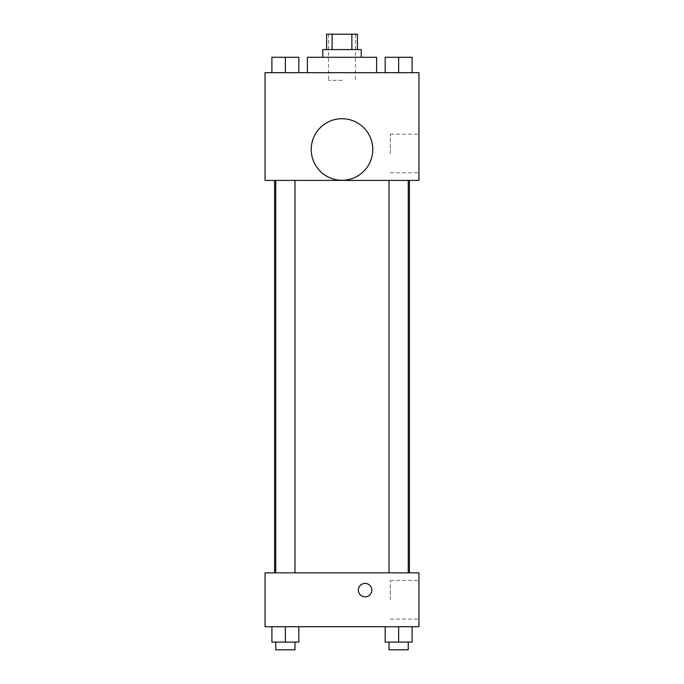 <?xml version="1.0" encoding="UTF-8"?>
<svg xmlns="http://www.w3.org/2000/svg" width="684" height="684" viewBox="0 0 684 684"><rect width="100%" height="100%" fill="white"/><g stroke="black" fill="none" stroke-linecap="round" stroke-linejoin="round"><path stroke-width="0.51" stroke-dasharray="3.42 2.56" d="M342 80.37L328.534 80.37L342 80.37M342 34.2L328.534 34.2L342 34.2M351.867 49.59L351.867 34.2L357.39 34.2L357.39 49.59L332.133 49.59L357.39 49.59M351.867 34.2L326.61 34.2L326.61 49.59L332.133 49.59L326.61 49.59M361.238 49.59L322.762 49.59M322.762 57.285L361.238 57.285L322.762 57.285M332.133 49.59L332.133 34.2M307.373 57.285L376.627 57.285M342 72.675L307.373 72.675L342 72.675M271.899 72.675L298.831 72.675L271.899 72.675L298.831 72.675L271.899 72.675L298.831 72.675L285.365 72.675L285.365 57.285L271.899 57.285L294.984 57.285L271.899 57.285L271.899 72.675L285.365 72.675L271.899 72.675L271.899 57.285L271.899 72.675L298.831 72.675L285.365 72.675L285.365 57.285L298.831 57.285L275.746 57.285L298.831 57.285L298.831 72.675L298.831 57.285M385.169 72.675L412.101 72.675L385.169 72.675L412.101 72.675L385.169 72.675L412.101 72.675L398.635 72.675L398.635 57.285L385.169 57.285L408.254 57.285L385.169 57.285L385.169 72.675L398.635 72.675L385.169 72.675L385.169 57.285L385.169 72.675L412.101 72.675L398.635 72.675L398.635 57.285L412.101 57.285L389.016 57.285L412.101 57.285L412.101 72.675L412.101 57.285M418.95 72.675L265.05 72.675L265.05 180.405L418.95 180.405L418.95 72.675M265.05 163.108L265.05 156.371L265.059 163.108M342 180.405L274.592 180.405L342 180.405M398.635 180.405L389.016 180.405L398.635 180.405M285.365 180.405L275.746 180.405L285.365 180.405M418.95 153.472L418.95 134.175L418.95 153.472M342 118.725A30.78 30.78 0 0 0 315.341 164.895A30.78 30.78 0 0 0 368.659 164.895A30.78 30.78 0 0 0 342 118.725A30.78 30.78 0 0 0 315.341 164.895A30.78 30.78 0 0 0 368.659 164.895A30.78 30.78 0 0 0 342 118.725M342 180.285A30.78 30.78 0 0 1 315.341 134.115A30.78 30.78 0 0 1 368.659 134.115A30.78 30.78 0 0 1 342 180.285M390.325 153.472L390.325 134.175L390.325 153.472M342 572.85L274.592 572.85L342 572.85M398.635 572.85L389.016 572.85L398.635 572.85M285.365 572.85L275.746 572.85L285.365 572.85M418.95 572.85L265.05 572.85L265.05 626.715L418.95 626.715L418.95 572.85M265.05 590.147L265.05 596.884L265.059 590.147M412.101 642.105L398.635 642.105L412.101 642.105L412.101 626.715L385.169 626.715L412.101 626.715L385.169 626.715L412.101 626.715L385.169 626.715L412.101 626.715L385.169 626.715L412.101 626.715L412.101 642.105L385.169 642.105L385.169 626.715L385.169 642.105L408.254 642.105L398.635 642.105L398.635 626.715L398.635 642.105L385.169 642.105L385.169 626.715M298.831 642.105L285.365 642.105L298.831 642.105L298.831 626.715L271.899 626.715L298.831 626.715L271.899 626.715L298.831 626.715L271.899 626.715L298.831 626.715L271.899 626.715L298.831 626.715L298.831 642.105L271.899 642.105L271.899 626.715L271.899 642.105L294.984 642.105L285.365 642.105L285.365 626.715L285.365 642.105L271.899 642.105L271.899 626.715M418.95 599.783L418.95 580.485L418.95 599.783M365.085 583.418A6.737 6.737 0 0 0 359.254 593.515A6.737 6.737 0 0 0 370.916 593.515A6.737 6.737 0 0 0 365.085 583.418A6.737 6.737 0 0 0 359.254 593.515A6.737 6.737 0 0 0 370.916 593.515A6.737 6.737 0 0 0 365.085 583.418M365.085 596.884A6.737 6.737 0 0 1 359.254 586.778A6.737 6.737 0 0 1 370.916 586.778A6.737 6.737 0 0 1 365.085 596.884M390.325 599.783L390.325 580.485L390.325 599.783M389.016 642.105L389.016 649.8L408.254 649.8L389.016 649.8L408.254 649.8L408.254 642.105L389.016 642.105L408.254 642.105M398.635 642.105L398.635 626.715M275.746 642.105L275.746 649.8L294.984 649.8L275.746 649.8L294.984 649.8L294.984 642.105L275.746 642.105L294.984 642.105M285.365 642.105L285.365 626.715M389.016 57.285L408.254 57.285M398.635 72.675L398.635 57.285M275.746 57.285L294.984 57.285M285.365 72.675L285.365 57.285M328.534 34.2L328.534 80.37M355.466 34.2L355.466 80.37M390.325 172.77L418.95 172.77M390.325 134.175L418.95 134.175M294.984 572.85L294.984 180.405M275.746 572.85L275.746 180.405M408.254 572.85L408.254 180.405M389.016 572.85L389.016 180.405M390.325 619.08L418.95 619.08M390.325 580.485L418.95 580.485"/><path stroke-width="1.03" d="M332.133 49.59L332.133 34.2L326.61 34.2L326.61 49.59M332.133 34.2L357.39 34.2L357.39 49.59M351.867 49.59L351.867 34.2M322.762 57.285L322.762 49.59L361.238 49.59L361.238 57.285M376.627 72.675L376.627 57.285L307.373 57.285L307.373 72.675M265.05 72.675L418.95 72.675L418.95 180.405L265.05 180.405L265.05 72.675M342 180.285A30.78 30.78 0 0 1 315.341 134.115A30.78 30.78 0 0 1 368.659 134.115A30.78 30.78 0 0 1 342 180.285M265.05 572.85L418.95 572.85L418.95 626.715L265.05 626.715L265.05 572.85M365.085 596.884A6.737 6.737 0 0 1 359.254 586.778A6.737 6.737 0 0 1 370.916 586.778A6.737 6.737 0 0 1 365.085 596.884M385.169 626.715L385.169 642.105L412.101 642.105L412.101 626.715L412.101 642.105M398.635 642.105L398.635 626.715M408.254 642.105L408.254 649.8L389.016 649.8L389.016 642.105M271.899 626.715L271.899 642.105L298.831 642.105L298.831 626.715L298.831 642.105M285.365 642.105L285.365 626.715M294.984 642.105L294.984 649.8L275.746 649.8L275.746 642.105M385.169 72.675L385.169 57.285L412.101 57.285L412.101 72.675L412.101 57.285M398.635 72.675L398.635 57.285M408.254 57.285L389.016 57.285M271.899 72.675L271.899 57.285L298.831 57.285L298.831 72.675L298.831 57.285M285.365 72.675L285.365 57.285M294.984 57.285L275.746 57.285M409.408 572.85L409.408 180.405M274.592 572.85L274.592 180.405M389.016 180.405L389.016 572.85M408.254 180.405L408.254 572.85M294.984 572.85L294.984 180.405M275.746 572.85L275.746 180.405"/></g></svg>
